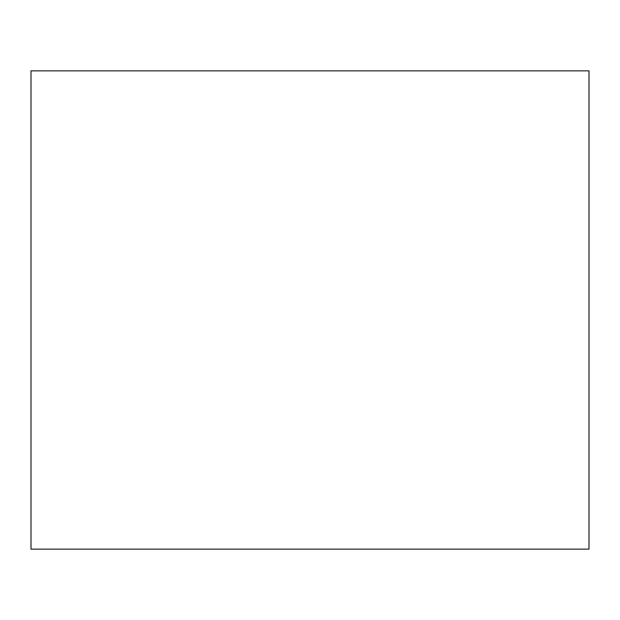 <?xml version="1.0" encoding="UTF-8"?>
<svg xmlns="http://www.w3.org/2000/svg" width="620" height="620" viewBox="0 0 620 620"><rect width="100%" height="100%" fill="white"/><g stroke="black" fill="none" stroke-linecap="round" stroke-linejoin="round"><path stroke-width="0.93" d="M31 549.142L589 549.142L589 70.858L31 70.858L31 549.142"/></g></svg>
